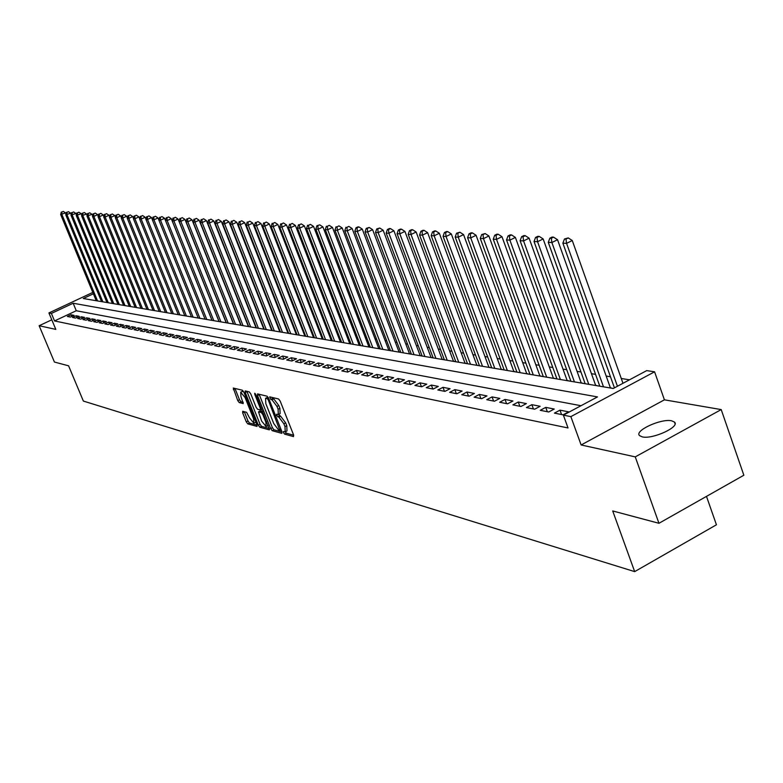 <?xml version="1.0" encoding="UTF-8"?>
<svg xmlns="http://www.w3.org/2000/svg" width="783" height="783" viewBox="0 0 783 783"><rect width="100%" height="100%" fill="white"/><g stroke="black" fill="none" stroke-linecap="round" stroke-linejoin="round"><path stroke-width="1.17" d="M283.495 432.656L284.591 434.115L293.488 436.591L293.586 434.957L280.177 401.072L278.591 398.987L269.695 396.854L270.84 399.477L271.965 399.751L276.986 406.397L278.102 409.215L278.317 414.53L276.585 414.217L276.634 415.372L278.865 417.124L283.886 423.799L285.002 426.598L285.208 431.854L283.446 431.511L283.495 432.656M285.306 431.825L286.372 433.214L293.694 435.24M271.603 397.294L273.756 398.85L271.965 399.751M278.425 414.491L280.647 416.223L278.865 417.124M642.256 436.875C652.601 439.566 680.388 426.764 674.466 422.057L671.628 420.804C661.097 418.308 633.887 430.865 639.564 435.632L642.256 436.875M242.72 411.281L242.671 412.866L246.293 421.88L247.771 423.877L257.039 426.422L256.951 424.826L243.914 392.234L242.417 390.228L233.275 388.045L237.758 400.602L239.236 402.589L243.229 403.588L240.949 396.521L240.704 392.185L245.069 397.549L253.643 418.983L253.878 423.241L249.493 417.858L246.586 412.308L242.72 411.281M581.006 405.721L76.274 310.743L54.536 320.942L51.394 313.425L48.918 312.936L92.805 292.421M658.953 523.289L635.258 456.881L721.212 409.587L743.85 475.232L658.953 523.289L612.717 510.956L634.67 571.619L83.36 401.062L68.591 365.818L54.419 362.04L39.15 325.728L55.808 329.389L48.918 312.936M721.212 409.587L664.415 399.829L581.133 444.969L635.258 456.881M581.133 444.969L570.856 416.625L563.369 415.137L597.488 396.912L73.162 303.246L51.394 313.425M54.536 320.942L568.037 427.968L563.369 415.137M270.683 428.624L272.22 430.679L281.841 433.351L281.929 431.727L268.638 398.263L267.081 396.198L257.568 393.888L257.499 395.542L270.683 428.624L272.435 427.724L273.972 429.779L282.037 432.01M269.195 429.838L259.829 427.234L258.321 425.208L245.275 392.557L245.187 390.923L249.258 391.882L250.775 393.908L256.1 407.248L257.627 409.284L260.426 409.979L260.348 408.344L254.778 394.378L254.72 393.223L255.884 394.652L269.509 429.671M51.795 319.797L39.15 325.728M272.22 330.416L271.691 330.328M280.353 331.796L279.756 331.689M288.624 333.196L287.958 333.078M297.051 334.625L296.307 334.498M305.615 336.073L304.802 335.936M314.345 337.551L313.454 337.404M323.242 339.059L322.273 338.902M332.295 340.595L331.238 340.419M341.525 342.161L340.38 341.965M350.921 343.757L349.698 343.551M360.503 345.381L359.182 345.156M370.271 347.035L368.852 346.8M380.225 348.729L378.708 348.464M390.374 350.441L388.76 350.167M400.73 352.203L399.007 351.91M410.997 354.151L409.46 353.681M421.694 355.971L420.119 355.492M432.608 357.821L431.002 357.332M443.746 359.71L442.101 359.211M455.119 361.648L453.435 361.139M466.727 363.615L465.004 363.097M478.579 365.632L476.818 365.103M490.696 367.687L488.886 367.149M503.068 369.782L501.218 369.233M515.703 371.925L513.814 371.377M528.633 374.127L526.695 373.56M541.846 376.369L539.859 375.791M555.353 378.659L553.317 378.072M569.182 381.008L567.088 380.401M583.315 383.406L581.172 382.799M597.791 385.862L595.589 385.236M612.609 388.378L610.349 387.742M554.413 413.121L563.075 414.843L568.673 411.848L559.972 410.155L554.413 413.121M540.241 410.312L548.707 411.985L554.247 409.039L545.751 407.385L540.241 410.312M526.401 407.561L534.662 409.206L540.153 406.289L531.863 404.674L526.401 407.561M512.875 404.88L520.949 406.485L526.391 403.607L518.287 402.022L512.875 404.88M499.662 402.256L507.55 403.822L512.943 400.984L505.025 399.438L499.662 402.256M486.742 399.692L494.455 401.219L499.808 398.42L492.057 396.903L486.742 399.692M474.106 397.187L481.653 398.684L486.957 395.914L479.382 394.436L474.106 397.187M461.755 394.73L469.134 396.198L474.39 393.457L466.981 392.009L461.755 394.73M449.667 392.332L456.89 393.761L462.097 391.06L454.845 389.65L449.667 392.332M437.844 389.983L444.901 391.383L450.068 388.711L442.982 387.331L437.844 389.983M426.265 387.683L433.175 389.063L438.304 386.42L431.355 385.06L426.265 387.683M414.931 385.442L421.704 386.782L426.784 384.169L419.982 382.848L414.931 385.442M403.832 383.239L410.468 384.551L415.499 381.967L408.843 380.665L403.832 383.239M392.968 381.076L399.457 382.368L404.459 379.814L397.94 378.541L392.968 381.076M382.319 378.962L388.681 380.225L393.634 377.7L387.252 376.457L382.319 378.962M371.896 376.897L378.13 378.13L383.034 375.634L376.78 374.411L371.896 376.897M361.668 374.871L367.775 376.085L372.649 373.608L366.522 372.414L361.668 374.871M351.655 372.874L357.635 374.068L362.47 371.622L356.461 370.447L351.655 372.874M341.828 370.927L347.701 372.091L352.497 369.674L346.595 368.529L341.828 370.927M332.198 369.018L337.953 370.163L342.709 367.765L336.925 366.64L332.198 369.018M322.743 367.139L328.39 368.264L333.108 365.896L327.441 364.79L322.743 367.139M313.474 365.299L319.014 366.405L323.702 364.056L318.143 362.969L313.474 365.299M304.381 363.498L309.823 364.575L314.463 362.255L309.011 361.188L304.381 363.498M295.465 361.726L300.799 362.783L305.409 360.483L300.046 359.446L295.465 361.726M286.705 359.994L291.942 361.032L296.512 358.751L291.256 357.723L286.705 359.994M278.102 358.281L283.25 359.299L287.782 357.048L282.624 356.04L278.102 358.281M269.665 356.608L274.716 357.606L279.218 355.374L274.148 354.386L269.665 356.608M261.375 354.963L266.328 355.942L270.801 353.74L265.829 352.761L261.375 354.963M253.232 353.348L258.106 354.317L262.54 352.125L257.656 351.175L253.232 353.348M245.236 351.763L250.022 352.712L254.426 350.539L249.62 349.6L245.236 351.763M237.376 350.197L242.074 351.136L246.449 348.983L241.732 348.063L237.376 350.197M229.664 348.67L234.274 349.58L238.619 347.456L233.98 346.556L229.664 348.67M222.069 347.163L226.61 348.063L230.916 345.959L226.365 345.068L222.069 347.163M214.611 345.685L219.074 346.566L223.351 344.481L218.878 343.61L214.611 345.685M207.28 344.226L211.664 345.097L215.912 343.032L211.508 342.171L207.28 344.226M200.076 342.797L204.383 343.649L208.601 341.603L204.275 340.752L200.076 342.797M192.99 341.388L197.228 342.23L201.417 340.194L197.159 339.372L192.99 341.388M186.011 340.008L190.181 340.83L194.341 338.814L190.152 338.002L186.011 340.008M179.16 338.647L183.261 339.46L187.391 337.463L183.271 336.661L179.16 338.647M172.417 337.307L176.449 338.109L180.55 336.122L176.498 335.339L172.417 337.307M165.781 335.985L169.745 336.778L173.816 334.811L169.833 334.038L165.781 335.985M159.243 334.693L163.148 335.467L167.2 333.519L163.275 332.755L159.243 334.693M152.822 333.421L156.659 334.184L160.681 332.246L156.815 331.493L152.822 333.421M146.49 332.158L150.277 332.912L154.271 331.003L150.463 330.26L146.49 332.158M140.265 330.925L143.994 331.669L147.958 329.77L144.209 329.036L140.265 330.925M134.138 329.712L137.798 330.436L141.743 328.557L138.053 327.832L134.138 329.712M128.099 328.508L131.71 329.232L135.616 327.363L131.994 326.658L128.099 328.508M122.158 327.333L125.711 328.038L129.596 326.188L126.024 325.493L122.158 327.333M116.305 326.168L119.799 326.863L123.665 325.033L120.142 324.338L116.305 326.168M110.54 325.023L113.985 325.708L117.822 323.888L114.357 323.213L110.54 325.023M104.853 323.898L108.25 324.573L112.067 322.762L108.651 322.097L104.853 323.898M99.255 322.792L102.602 323.448L106.39 321.656L103.033 321.001L99.255 322.792M93.745 321.696L97.043 322.351L100.801 320.57L97.493 319.924L93.745 321.696M88.313 320.619L91.562 321.265L95.301 319.493L92.032 318.857L88.313 320.619M82.959 319.552L86.159 320.188L89.879 318.436L86.659 317.81L82.959 319.552M77.683 318.505L80.835 319.131L84.525 317.389L81.354 316.772L77.683 318.505M72.476 317.477L75.589 318.094L79.259 316.361L76.127 315.755L72.476 317.477M74.062 315.353L70.979 314.746L67.348 316.459L70.421 317.066L74.062 315.353M629.493 379.814L621.271 378.492M610.476 376.75L606.189 376.065M595.54 374.352L591.459 373.697M580.957 372.003L577.061 371.377M566.706 369.713L563.006 369.116M552.788 367.472L549.265 366.904M539.174 365.289L535.826 364.751M525.873 363.146L522.692 362.637M512.865 361.051L509.841 360.571M500.141 359.006L497.274 358.545M487.692 357.009L484.971 356.568M475.506 355.051L472.932 354.63M463.585 353.133L461.148 352.741M451.908 351.254L449.599 350.882M440.477 349.414L438.294 349.061M429.28 347.613L427.215 347.28M418.308 345.851L416.36 345.538M407.551 344.119L405.731 343.825M397.02 342.425L395.298 342.151M386.685 340.762L385.079 340.507M376.564 339.137L375.057 338.892M366.63 337.542L365.221 337.316M356.891 335.976L355.57 335.76M347.329 334.439L346.106 334.243M337.953 332.932L336.817 332.746M328.752 331.444L327.705 331.278M319.718 329.995L318.75 329.839M310.851 328.566L309.96 328.429M302.14 327.167L301.338 327.04M293.596 325.797L292.852 325.679M285.198 324.446L284.532 324.338M276.947 323.115L276.35 323.017M268.833 321.813L268.305 321.725M360.581 345.587L315.823 229.057L316.909 225.719L319.758 224.868L316.909 225.719M634.67 571.619L716.435 524.786L706.491 496.383M93.373 293.791L83.262 298.519L613.255 388.485L646.709 370.613L654.578 371.808L570.856 416.625M664.415 399.829L654.578 371.808M76.274 310.743L73.162 303.246M559.972 410.155L561.568 414.54M545.751 407.385L547.337 411.721M531.863 404.674L533.429 408.961M518.287 402.022L519.853 406.26M505.025 399.438L506.572 403.627M492.057 396.903L493.593 401.053M479.382 394.436L480.909 398.537M466.981 392.009L468.498 396.071M454.845 389.65L456.352 393.663M442.982 387.331L444.47 391.304M431.355 385.06L432.842 388.994M419.982 382.848L421.46 386.733M408.843 380.665L410.312 384.522M397.94 378.541L399.389 382.358M387.252 376.457L388.691 380.225M376.78 374.411L378.189 378.101M366.522 372.414L367.902 376.016M356.461 370.447L357.821 373.971M346.595 368.529L347.936 371.974M336.925 366.64L338.236 370.016M327.441 364.79L328.733 368.098M318.143 362.969L319.405 366.209M309.011 361.188L310.244 364.359M300.046 359.446L301.269 362.549M291.256 357.723L292.451 360.777M282.624 356.04L283.798 359.025M274.148 354.386L275.303 357.312M265.829 352.761L266.964 355.639M257.656 351.175L258.772 353.985M249.62 349.6L250.717 352.36M241.732 348.063L242.808 350.774M233.98 346.556L235.037 349.208M226.365 345.068L227.403 347.672M218.878 343.61L219.896 346.164M211.508 342.171L212.516 344.677M204.275 340.752L205.263 343.228M197.159 339.372L198.128 341.789M190.152 338.002L191.121 340.38M183.271 336.661L184.22 339M176.498 335.339L177.428 337.63M169.833 334.038L170.743 336.299M163.275 332.755L164.176 334.977M156.815 331.493L157.706 333.675M150.463 330.26L151.344 332.403M144.209 329.036L145.07 331.15M138.053 327.832L138.904 329.907M131.994 326.658L132.826 328.694M126.024 325.493L126.846 327.5M120.142 324.338L120.954 326.315M114.357 323.213L115.15 325.151M108.651 322.097L109.434 324.015M103.033 321.001L103.806 322.88M97.493 319.924L98.257 321.774M92.032 318.857L92.785 320.678M86.659 317.81L87.402 319.601M81.354 316.772L82.088 318.544M76.127 315.755L76.851 317.497M70.979 314.746L71.693 316.459M285.482 431.717L286.989 430.944L286.784 425.688L285.002 426.598M280.647 416.223L285.678 422.889L286.784 425.688M278.582 414.393L280.108 413.63L279.893 408.305L278.102 409.215M273.756 398.85L278.777 405.496L279.893 408.305M259.134 394.27L272.435 427.724M279.903 430.513L268.305 400.035L267.218 398.586L265.574 398.293L265.809 403.597L273.756 423.564L278.719 430.18L279.903 430.513M267.111 397.519L268.285 397.519M269.372 428.507L261.571 426.353L259.829 427.234M246.89 391.304L260.064 424.327L261.571 426.353M261.61 421.058L266.083 426.529L265.877 422.213L262.824 414.569L261.297 412.533L258.498 411.838L261.61 421.058M266.289 426.422L268.148 425.423M260.093 411.104L262.618 411.535M254.074 423.143L255.894 422.184M243.777 391.911L242.26 391.412M234.969 388.417L239.49 399.741L240.968 401.728L243.259 402.315M244.286 411.692L248.005 421.009L249.493 423.006L257.049 425.1M622.974 383.288L572.265 240.518L566.569 243.366L562.869 243.161L614.43 387.859M617.435 386.254L566.569 243.366L565.962 239.06L568.233 237.915L564.474 238.981L565.962 239.06M562.869 243.161L564.474 238.981M568.233 237.915L572.265 240.518M610.446 388.016L557.535 239.715L551.888 242.534L548.276 242.329L599.788 386.205M603.497 386.831L551.888 242.534L551.301 238.277L553.552 237.151L552.103 237.073L549.852 238.198L551.301 238.277M548.276 242.329L549.852 238.198M553.552 237.151L557.535 239.715M595.687 385.51L543.148 238.932L537.559 241.712L534.026 241.516L585.165 383.719M588.787 384.336L537.559 241.712L536.981 237.503L539.223 236.397L537.804 236.319L535.572 237.425L536.981 237.503M534.026 241.516L535.572 237.425M539.223 236.397L543.148 238.932M581.27 383.053L529.102 238.169L523.563 240.919L520.118 240.714L570.895 381.292M574.428 381.898L523.563 240.919L523.015 236.76L525.227 235.663L523.847 235.585L521.635 236.681L523.015 236.76M520.118 240.714L521.635 236.681M525.227 235.663L529.102 238.169M567.186 380.665L515.39 237.415L509.899 240.136L506.532 239.941L556.938 378.923M560.393 379.51L509.899 240.136L509.361 236.026L511.553 234.939L510.203 234.871L508.01 235.957L509.361 236.026M506.532 239.941L508.01 235.957M511.553 234.939L515.39 237.415M553.415 378.326L501.981 236.691L496.539 239.373L493.251 239.187L543.304 376.613M546.681 377.191L496.539 239.373L496.021 235.311L498.194 234.244L496.882 234.176L494.709 235.243L496.021 235.311M493.251 239.187L494.709 235.243M498.194 234.244L501.981 236.691M539.947 376.046L488.886 235.977L483.493 238.629L480.273 238.443L529.974 374.352M533.272 374.91L483.493 238.629L482.994 234.616L485.147 233.559L481.702 234.548L482.994 234.616M480.273 238.443L481.702 234.548M485.147 233.559L488.886 235.977M526.783 373.804L476.084 235.282L470.74 237.905L467.588 237.719L516.937 372.14M520.166 372.688L470.74 237.905L470.25 233.931L472.384 232.884L471.121 232.815L468.988 233.863L470.25 233.931M467.588 237.719L468.988 233.863M472.384 232.884L476.084 235.282M513.902 371.622L463.565 234.597L458.261 237.19L455.187 237.014L504.183 369.968M507.345 370.506L458.261 237.19L457.791 233.265L459.905 232.228L456.558 233.197L457.791 233.265M455.187 237.014L456.558 233.197M459.905 232.228L463.565 234.597M501.306 369.488L451.311 233.931L446.065 236.495L443.061 236.319L491.704 367.853M494.797 368.382L446.065 236.495L445.605 232.61L447.71 231.592L446.506 231.523L444.401 232.551L445.605 232.61M443.061 236.319L444.401 232.551M447.71 231.592L451.311 233.931M488.974 367.393L439.341 233.275L434.134 235.81L431.188 235.644L479.49 365.778M482.524 366.297L434.134 235.81L433.684 231.974L435.769 230.965L434.594 230.897L432.51 231.915L433.684 231.974M431.188 235.644L432.51 231.915M435.769 230.965L439.341 233.275M476.906 365.348L427.616 232.639L422.458 235.145L419.58 234.978L467.539 363.752M470.505 364.252L422.458 235.145L422.027 231.347L424.092 230.349L422.937 230.29L420.872 231.288L422.027 231.347M419.58 234.978L420.872 231.288M424.092 230.349L427.616 232.639M465.092 363.341L416.145 232.013L411.026 234.489L408.207 234.332L455.833 361.766M458.74 362.255L411.026 234.489L410.615 230.74L412.661 229.752L411.525 229.693L409.48 230.682L410.615 230.74M408.207 234.332L409.48 230.682M412.661 229.752L416.145 232.013M453.523 361.374L404.919 231.406L399.839 233.853L397.079 233.696L444.372 359.818M447.22 360.307L399.839 233.853L399.438 230.143L401.464 229.165L400.358 229.106L398.332 230.085L399.438 230.143M397.079 233.696L398.332 230.085M401.464 229.165L404.919 231.406M442.189 359.446L393.918 230.799L388.887 233.226L386.185 233.08L433.156 357.919M435.935 358.389L388.887 233.226L388.495 229.556L390.511 228.587L389.425 228.528L387.409 229.497L388.495 229.556M386.185 233.08L387.409 229.497M390.511 228.587L393.918 230.799M431.09 357.567L383.151 230.222L378.16 232.62L375.517 232.463L422.154 356.05M424.885 356.51L378.16 232.62L377.778 228.979L379.775 228.019L376.721 228.92L377.778 228.979M375.517 232.463L376.721 228.92M379.775 228.019L383.151 230.222M420.207 355.717L372.6 229.644L367.648 232.022L365.054 231.866L411.378 354.219M414.05 354.67L367.648 232.022L367.286 228.421L369.263 227.471L366.248 228.362L367.286 228.421M365.054 231.866L366.248 228.362M369.263 227.471L372.6 229.644M409.548 353.906L362.265 229.076L357.351 231.435L354.816 231.288L400.818 352.428M403.431 352.869L357.351 231.435L356.999 227.873L358.957 226.933L357.939 226.874L355.981 227.814L356.999 227.873M354.816 231.288L355.981 227.814M358.957 226.933L362.265 229.076M399.095 352.135L352.135 228.528L347.27 230.858L344.774 230.711L390.463 350.667M393.027 351.107L347.27 230.858L346.918 227.324L348.866 226.395L346.918 227.324M344.774 230.711L345.92 227.276M348.866 226.395L352.135 228.528M388.848 350.392L342.2 227.99L337.375 230.29L334.938 230.153L380.313 348.944M382.828 349.375L337.375 230.29L337.042 226.796L338.97 225.876L337.042 226.796M334.938 230.153L336.064 226.747M338.97 225.876L342.2 227.99M378.796 348.689L332.472 227.462L327.676 229.742L325.288 229.605L370.349 347.261M372.825 347.672L327.676 229.742L327.353 226.277L329.271 225.367L327.353 226.277M325.288 229.605L326.394 226.228M329.271 225.367L332.472 227.462M368.94 347.016L322.929 226.933L318.172 229.194L315.823 229.057M363.009 346.008L318.172 229.194L317.849 225.768M319.758 224.868L322.929 226.933M359.27 345.372L313.562 226.424L308.845 228.665L306.544 228.528L351.009 343.972M353.387 344.373L308.845 228.665L308.541 225.269L310.42 224.378L308.541 225.269M306.544 228.528L307.621 225.22M310.42 224.378L313.562 226.424M349.776 343.766L304.381 225.925L299.703 228.137L297.442 228.01L341.603 342.377M343.933 342.768L299.703 228.137L299.4 224.78L301.269 223.899L299.4 224.78M297.442 228.01L298.499 224.741M301.269 223.899L304.381 225.925M340.468 342.181L295.367 225.435L290.728 227.628L288.506 227.501L332.374 340.811M334.664 341.202L290.728 227.628L290.434 224.3L292.294 223.429L290.434 224.3M288.506 227.501L289.544 224.261M292.294 223.429L295.367 225.435M331.326 340.634L286.529 224.956L281.919 227.129L279.746 227.001L323.32 339.274M325.571 339.656L281.919 227.129L281.635 223.83L283.475 222.969L281.635 223.83M279.746 227.001L280.764 223.791M283.475 222.969L286.529 224.956M322.351 339.108L277.848 224.486L273.277 226.63L271.143 226.512L314.433 337.767M316.635 338.139L273.277 226.63L273.003 223.37L274.833 222.509L273.003 223.37M271.143 226.512L272.151 223.321M274.833 222.509L277.848 224.486M313.543 337.61L269.323 224.016L264.791 226.15L262.696 226.033L305.703 336.279M307.866 336.651L264.791 226.15L264.527 222.92L266.337 222.069L264.527 222.92M262.696 226.033L263.685 222.871M266.337 222.069L269.323 224.016M304.881 336.142L260.964 223.566L256.462 225.67L254.406 225.553L297.129 334.83M299.253 335.183L256.462 225.67L256.207 222.47L258.008 221.628L256.207 222.47M254.406 225.553L255.375 222.431M258.008 221.628L260.964 223.566M296.385 334.703L252.752 223.116L248.28 225.21L246.263 225.093L288.702 333.401M290.796 333.754L248.28 225.21L248.035 222.029L249.816 221.197L248.035 222.029M246.263 225.093L247.222 221.99M249.816 221.197L252.752 223.116M288.036 333.284L244.678 222.675L240.244 224.75L238.267 224.633L280.431 331.992M282.487 332.344L240.244 224.75L240.009 221.609L241.781 220.777L240.009 221.609M238.267 224.633L239.207 221.56M241.781 220.777L244.678 222.675M279.834 331.894L236.76 222.245L232.355 224.3L230.408 224.192L272.298 330.612M274.324 330.955L232.355 224.3L232.12 221.178L233.882 220.366L232.12 221.178M230.408 224.192L231.337 221.139M233.882 220.366L236.76 222.245M271.77 330.524L228.969 221.824L224.604 223.86L222.685 223.752L264.311 329.261M266.298 329.594L224.604 223.86L224.378 220.767L226.121 219.954L224.378 220.767M222.685 223.752L223.605 220.728M226.121 219.954L228.969 221.824M263.851 329.173L221.325 221.403L216.989 223.419L215.1 223.312L256.462 327.92M258.41 328.253L216.989 223.419L216.764 220.356L218.496 219.553L216.764 220.356M215.1 223.312L216.01 220.317M218.496 219.553L221.325 221.403M256.061 327.852L213.808 220.992L209.501 222.998L207.652 222.891L248.749 326.619M250.658 326.942L209.501 222.998L209.286 219.954L211.009 219.162L209.286 219.954M207.652 222.891L208.542 219.915M211.009 219.162L213.808 220.992M248.407 326.56L206.418 220.591L202.141 222.578L200.321 222.47L241.154 325.327M243.043 325.65L202.141 222.578L201.926 219.563L203.639 218.77L201.926 219.563M200.321 222.47L201.202 219.524M203.639 218.77L206.418 220.591M240.87 325.278L199.146 220.199L194.908 222.166L193.117 222.059L233.696 324.064M235.556 324.377L194.908 222.166L194.703 219.181L196.396 218.388L194.703 219.181M193.117 222.059L193.988 219.142M196.396 218.388L199.146 220.199M233.471 324.025L192.011 219.808L187.793 221.755L186.031 221.658L226.365 322.811M228.186 323.125L187.793 221.755L187.597 218.8L189.28 218.017L187.597 218.8M186.031 221.658L186.892 218.76M189.28 218.017L192.011 219.808M226.189 322.782L184.984 219.426L180.804 221.354L179.072 221.256L219.142 321.588M220.933 321.891L180.804 221.354L180.609 218.428L182.282 217.654L180.609 218.428M179.072 221.256L179.914 218.388M182.282 217.654L184.984 219.426M219.025 321.568L178.074 219.044L173.924 220.963L172.221 220.865L212.046 320.384M213.808 320.687L173.924 220.963L173.738 218.056L175.402 217.292L173.738 218.056M172.221 220.865L173.053 218.017M175.402 217.292L178.074 219.044M211.978 320.374L171.281 218.682L167.161 220.581L165.487 220.483L205.068 319.2L164.596 218.31L160.505 220.199L158.861 220.101L198.187 318.035M206.8 319.493L167.161 220.581L166.975 217.694L168.629 216.93L166.975 217.694M165.487 220.483L166.309 217.654M168.629 216.93L171.281 218.682M199.9 318.319L160.505 220.199L160.329 217.341L161.964 216.588L160.329 217.341M158.861 220.101L159.663 217.302M161.964 216.588L164.596 218.31M158.871 220.062L158.019 217.958L153.957 219.827L152.333 219.729L191.434 316.88M193.107 317.174L153.957 219.827L153.781 216.989L155.416 216.245L153.781 216.989M152.333 219.729L153.135 216.95M155.416 216.245L158.019 217.958M152.362 219.622L151.55 217.605L147.517 219.455L145.922 219.367L184.778 315.755M186.432 316.038L147.517 219.455L147.351 216.646L148.966 215.902L147.351 216.646M145.922 219.367L146.705 216.607M148.966 215.902L151.55 217.605M145.971 219.201L145.188 217.253L141.175 219.093L139.599 219.005L178.221 314.639M179.855 314.923L141.175 219.093L141.009 216.304L142.614 215.57L141.009 216.304M139.599 219.005L140.382 216.274M142.614 215.57L145.188 217.253M139.668 218.78L138.914 216.92L134.93 218.741L133.384 218.653L171.78 313.552M173.376 313.817L134.93 218.741L134.774 215.971L136.369 215.237L134.774 215.971M133.384 218.653L134.157 215.932M136.369 215.237L138.914 216.92M133.472 218.359L132.748 216.578L128.794 218.388L127.267 218.3L165.428 312.476M167.004 312.74L128.794 218.388L128.637 215.638L130.223 214.914L128.637 215.638M127.267 218.3L128.03 215.609M130.223 214.914L132.748 216.578M127.365 217.958L126.67 216.245L122.745 218.046L121.248 217.958L159.174 311.409M160.73 311.673L122.745 218.046L122.598 215.315L124.164 214.601L122.598 215.315M121.248 217.958L121.991 215.286M124.164 214.601L126.67 216.245M121.355 217.557L120.69 215.922L116.784 217.703L115.316 217.625L153.018 310.362M154.545 310.626L116.784 217.703L116.647 215.002L118.204 214.288L116.647 215.002M115.316 217.625L116.05 214.963M118.204 214.288L120.69 215.922M115.444 217.165L114.807 215.599L110.922 217.371L109.473 217.292L146.95 309.334M148.457 309.588L110.922 217.371L110.785 214.689L112.341 213.974L110.785 214.689M109.473 217.292L110.207 214.65M112.341 213.974L114.807 215.599M109.61 216.783L109.003 215.286L105.147 217.038L103.718 216.96L140.979 308.326M142.467 308.571L105.147 217.038L105.01 214.376L106.557 213.671L105.01 214.376M103.718 216.96L104.442 214.346M106.557 213.671L109.003 215.286M103.875 216.402L103.287 214.973L99.461 216.715L98.051 216.637L135.097 307.318M136.555 307.572L99.461 216.715L99.333 214.072L100.86 213.377L99.333 214.072M98.051 216.637L98.766 214.043M100.86 213.377L103.287 214.973M98.218 216.03L97.66 214.669L93.862 216.392L92.472 216.314L129.303 306.339M130.741 306.584L93.862 216.392L93.735 213.769L95.252 213.084L93.735 213.769M92.472 216.314L93.177 213.739M95.252 213.084L97.66 214.669M92.648 215.668L92.12 214.366L86.972 216L123.587 305.37M125.006 305.605L88.342 216.079L88.215 213.475L89.732 212.79L88.215 213.475M86.972 216L87.667 213.446M89.732 212.79L92.12 214.366M87.158 215.305L86.659 214.072L81.549 215.697L117.959 304.411M119.359 304.656L82.9 215.775L82.783 213.182L84.28 212.506L82.783 213.182M81.549 215.697L82.244 213.152M84.28 212.506L86.659 214.072M81.755 214.953L81.275 213.779L76.215 215.394L112.409 303.471M113.789 303.706L77.537 215.462L77.429 212.898L78.917 212.222L77.429 212.898M76.215 215.394L76.891 212.868M78.917 212.222L81.275 213.779M76.431 214.601L75.971 213.485L70.95 215.09L106.938 302.541M108.299 302.776L72.261 215.168L72.144 212.614L73.631 211.948L72.144 212.614M70.95 215.09L71.625 212.584M73.631 211.948L75.971 213.485M71.175 214.258L70.744 213.201L65.762 214.796L101.545 301.631M102.886 301.856L67.054 214.865L66.947 212.34L68.415 211.674L66.947 212.34M65.762 214.796L66.428 212.31M68.415 211.674L70.744 213.201M65.997 213.925L65.586 212.917L60.653 214.503L96.231 300.721M97.552 300.946L61.926 214.571L61.818 212.066L63.286 211.4L61.818 212.066M60.653 214.503L61.309 212.036M63.286 211.4L65.586 212.917M286.372 433.214L284.591 434.115M272.631 398.576L270.84 399.477M279.511 415.93L277.73 416.83M285.678 422.889L283.886 423.799M278.777 405.496L276.986 406.397M259.271 394.661L257.499 395.542M273.972 429.779L272.22 430.679M281.185 429.857L280.138 430.396M280.823 428.937L279.971 429.378M269.166 399.604L268.305 400.035M268.5 397.95L267.218 398.586M267.825 397.402L266.044 398.302M260.064 424.327L258.321 425.208M247.027 391.686L245.275 392.557M261.708 409.255L260.582 409.812M261.179 407.923L260.348 408.344M255.561 393.986L254.778 394.378M266.709 421.792L265.877 422.213M263.665 414.158L262.824 414.569M262.726 411.809L261.297 412.533M260.396 410.958L258.644 411.838M254.446 418.572L253.643 418.983M245.882 397.138L245.069 397.549M240.968 401.728L239.236 402.589M239.49 399.741L237.758 400.602M235.106 388.799L233.373 389.66M249.493 423.006L247.771 423.877M248.005 421.009L246.293 421.88M244.394 411.995L242.671 412.866M674.466 422.057L675.054 423.74M281.205 429.906L280.079 430.484M267.355 397.402L265.574 398.293M261.737 409.313L260.504 409.94M260.25 410.948L258.498 411.838M242.446 391.314L240.704 392.185"/></g></svg>
